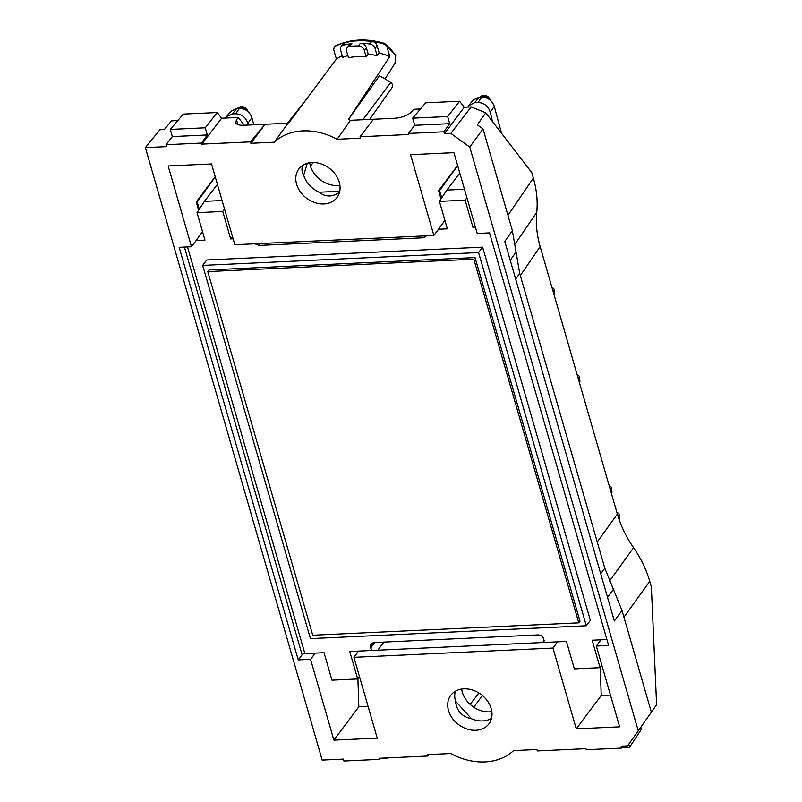 <?xml version="1.0" encoding="UTF-8"?>
<svg xmlns="http://www.w3.org/2000/svg" width="802" height="802" viewBox="0 0 802 802"><rect width="100%" height="100%" fill="white"/><g stroke="black" fill="none" stroke-linecap="round" stroke-linejoin="round"><path stroke-width="1.2" d="M202.695 265.392L478.583 252.56L586.312 625.771L310.424 638.613L202.695 265.392L206.746 259.978L482.634 247.146L478.583 252.56M482.634 247.146L590.352 620.357L586.312 625.771M475.506 227.517L473.05 227.638L474.854 225.262M459.797 173.082L446.854 190.074L439.426 201.372L465.13 200.179L473.05 227.638M439.426 201.372L447.346 228.831L438.524 229.242L433.872 235.467L410.554 154.676L453.902 152.661L477.22 233.452L489.541 232.881L608.628 645.47L596.307 646.041L600.969 639.816L592.137 640.227L600.066 667.685L601.921 665.49M426.594 235.808L423.516 237.773L258.966 245.432L254.846 243.798M233.121 238.795L230.665 238.916L232.47 236.54M224.54 209.051L222.745 211.457L230.665 238.916M222.745 211.457L197.041 212.66L204.961 240.109L196.139 240.52L191.488 246.745L179.167 247.317L298.254 659.916L310.575 659.344L315.226 653.119L304.88 653.6A2.206 0.932 -16.1 0 0 302.103 654.773L184.43 247.076M359.537 676.768L357.682 678.963L331.978 680.156L324.048 652.708L315.226 653.119M357.682 678.963L349.752 651.505L544.007 642.472L543.816 639.014C542.794 636.417 540.899 635.044 538.142 634.913L373.592 642.572L370.745 644.086M374.825 642.512L370.674 648.036L372.188 650.462M370.674 648.036L370.765 644.056M600.066 667.685L574.362 668.878L566.433 641.43L544.007 642.472M606.913 639.545L600.969 639.816M577.139 374.734A2.476 1.955 36.8 0 1 579.385 376.739A2.476 1.955 36.8 0 1 579.455 377.09L579.866 380.589A5.504 4.341 -143.2 0 0 579.706 379.807A5.504 4.341 -143.2 0 0 577.761 376.86M579.485 382.855A5.504 4.341 -143.2 0 0 579.866 380.589M616.918 512.538A2.476 1.955 36.8 0 1 619.154 514.543A2.476 1.955 36.8 0 1 619.224 514.894L619.635 518.393A5.504 4.341 -143.2 0 0 619.475 517.611A5.504 4.341 -143.2 0 0 617.53 514.663M619.395 520.368A5.504 4.341 -143.2 0 0 619.635 518.393M312.75 635.224L207.788 271.577L473.822 259.196L578.783 622.843L312.75 635.224M578.783 622.843L579.996 621.219L475.045 257.572L473.822 259.196M207.788 271.577L209.011 269.953L475.045 257.572M609.179 485.741A2.476 1.955 36.8 0 1 611.425 487.746A2.476 1.955 36.8 0 1 611.495 488.097L611.906 491.596A5.504 4.341 -143.2 0 0 611.746 490.814A5.504 4.341 -143.2 0 0 609.801 487.867M611.525 493.862A5.504 4.341 -143.2 0 0 611.906 491.596M552.007 287.657A2.476 1.955 36.8 0 1 554.242 289.652A2.476 1.955 36.8 0 1 554.322 290.013L554.723 293.512A5.504 4.341 -143.2 0 0 554.573 292.72A5.504 4.341 -143.2 0 0 552.618 289.783M554.352 295.768A5.504 4.341 -143.2 0 0 554.723 293.512M464.258 107.237L444.438 133.703L443.887 131.789L449.701 123.678L447.636 116.531L459.596 101.252L464.258 107.237L471.175 106.917L450.844 133.403L469.761 147.077L483.015 128.932L477.34 124.831L485.751 112.801L531.756 172.53L533.37 178.094L507.947 215.317M444.438 133.703L450.844 133.403M385.06 78.897L395.025 63.218L395.727 55.408L390.293 48.661L384.9 43.699L384.729 44.3L384.9 43.699M443.887 131.789L408.408 133.443L408.719 134.505L360.038 136.771L360.449 138.185L337.131 139.277L350.434 120.31L395.045 118.235C402.343 117.553 407.887 115.358 411.677 111.648L413.672 109.293L420.469 108.972M459.596 101.252L425.682 102.826L412.679 118.155L447.636 116.531M485.751 112.801L471.175 106.917M232.39 113.914L226.334 116.891L230.705 111.378L236.69 108.491L232.39 113.914L235.618 113.764L239.407 108.37C245.542 108.681 249.703 111.779 251.888 117.663L247.848 123.428C245.813 117.323 241.733 114.105 235.618 113.764M236.69 108.491L239.407 108.37M347.868 55.639A61.574 48.591 -143.2 0 0 342.685 57.383L340.589 50.125A5.504 4.341 36.8 0 1 341.111 46.606A5.504 4.341 36.8 0 1 343.176 45.253A73.734 58.175 36.8 0 1 351.877 43.649A5.504 4.341 -143.2 0 0 349.171 45.123L347.146 47.829A5.504 4.341 36.8 0 1 349.862 46.356A73.734 58.175 36.8 0 1 358.374 45.965A5.504 4.341 36.8 0 1 364.359 50.526L366.213 56.922A61.523 48.551 -143.2 0 0 348.479 57.754L346.624 51.348A5.504 4.341 36.8 0 1 347.146 47.829M364.359 50.526L366.384 47.819A5.504 4.341 -143.2 0 0 360.399 43.258A73.734 58.175 36.8 0 1 369.792 44.02A5.504 4.341 36.8 0 1 375.075 48.521L377.171 55.769A61.574 48.591 -143.2 0 0 368.218 54.175L366.213 56.922M253.813 124.811L251.888 117.663M342.203 55.719A61.624 48.631 -143.2 0 0 336.399 59.067L289.412 122.084A60.521 47.759 -143.2 0 0 288.108 123.207L274.214 142.205L250.896 143.287L250.485 141.864L201.803 144.129L201.502 143.067L166.024 144.721L166.575 146.636L145.393 147.618L322.173 760.075L343.356 759.093L343.908 760.998L379.376 759.354L379.075 758.291L427.757 756.025L427.346 754.602L450.664 753.519A60.19 47.488 36.8 0 0 513.581 750.592L536.899 749.509L537.31 750.923L585.991 748.657L586.292 749.72L621.761 748.076L621.209 746.161L627.615 745.86L638.252 730.822L469.761 147.077M226.334 116.891L225.573 118.044M357.903 678.692L358.825 706.783L333.893 740.136L310.575 659.344M250.896 143.287L265.081 124.28L243.497 125.282C239.056 125.413 236.46 124.521 235.718 122.606L236.5 119.799L238.254 117.453L221.643 118.225L201.803 144.129M288.108 123.207L265.081 124.28L250.485 141.864M483.015 128.932L512.368 230.645L504.789 241.412L614.342 620.979L622.001 610.482L604.808 568.187L519.716 273.402L512.368 230.645M638.252 730.822L651.364 712.206L622.001 610.482M191.488 246.745L168.159 165.954L211.517 163.939L234.836 244.73L433.872 235.467M333.893 740.136L377.241 738.111L353.923 657.319L552.959 648.066L576.277 728.858L619.625 726.833L596.307 646.041M307.256 163.287L303.697 175.237C301.813 172.219 301.462 168.941 302.635 165.412M375.075 48.521L377.1 45.814A5.504 4.341 -143.2 0 0 372.168 41.373A73.714 58.165 36.8 0 1 384.729 44.31L395.727 55.408M166.024 144.721L172.36 136.591L170.295 129.433L183.287 114.105L217.212 112.531L221.643 118.225M244.269 125.252L238.254 117.453M177.813 120.571L171.528 120.861L164.34 129.543L159.909 129.754L145.393 147.618M170.295 129.433L205.252 127.809L217.212 112.531M247.848 123.428L248.239 125.062M172.36 136.591L207.317 134.957L205.252 127.809M427.757 756.025L428.839 754.532M651.364 712.186L656.607 704.747L651.364 586.904L649.76 581.34L623.936 617.159M408.408 133.443L414.744 125.302L412.679 118.155M449.701 123.678L414.744 125.302M471.526 718.772L455.486 701.118C456.629 710.873 461.972 716.757 471.526 718.772A23.659 18.667 -143.2 0 0 491.516 718.321M323.918 203.949A23.819 18.797 36.8 0 1 300.299 191.778A23.819 18.797 36.8 0 1 298.986 168.801A23.819 18.797 36.8 0 1 323.186 164.691A23.819 18.797 36.8 0 1 337.141 197.332A23.819 18.797 36.8 0 1 323.918 203.949M463.877 688.848A23.819 18.797 -143.2 0 0 450.904 695.123A23.819 18.797 -143.2 0 0 464.609 728.106A23.819 18.797 -143.2 0 0 489.06 723.655A23.819 18.797 -143.2 0 0 487.335 700.808A23.819 18.797 -143.2 0 0 463.877 688.848M337.131 139.277A60.19 47.488 -143.2 0 0 274.214 142.205M198.625 210.244L196.239 202.014L197.172 201.974L215.257 176.891M196.239 202.014L215.197 176.671M384.459 43.368C366.544 38.155 350.213 39.017 335.457 45.955L334.334 46.646L333.692 49.694L336.399 59.067M377.1 45.814L379.186 53.022L377.171 55.769M387.085 47.208L389.792 56.591A61.624 48.631 -143.2 0 0 379.186 53.022M501.531 133.282L494.283 106.385C492.087 100.501 487.927 97.403 481.791 97.082L478.002 102.486C484.117 102.826 488.197 106.044 490.233 112.15L492.428 121.483M478.002 102.486L474.774 102.636L479.075 97.212L473.1 100.09L468.719 105.603L474.774 102.636M467.807 107.077L468.719 105.603M628.798 744.186L629.64 747.123L641.029 729.83L640.918 727.043M610.462 695.073L601.209 695.504L600.287 667.414M441.702 197.904L439.556 190.696L457.641 165.613M455.325 691.264A23.659 18.667 -143.2 0 0 455.486 701.118M601.209 695.504L576.277 728.858M629.64 747.123L622.202 747.464M202.515 231.628L196.139 240.52M309.722 162.736A23.819 18.797 -143.2 0 0 337.682 185.543A23.819 18.797 -143.2 0 0 339.918 185.322M197.041 212.66L204.47 201.352L217.412 184.36M360.038 136.771L373.461 119.237M358.825 706.783L368.078 706.351M465.13 200.179L466.924 197.773M621.761 748.076L623.204 746.071M379.817 758.742L387.256 758.401M334.334 46.656A73.714 58.165 36.8 0 1 344.89 42.646L345.06 42.727A73.734 58.175 36.8 0 1 371.687 41.493L372.168 41.373M444.899 220.35L438.524 229.242M441.01 198.966L438.634 190.736L457.581 165.392M491.837 711.645A23.819 18.797 36.8 0 1 461.641 689.068M344.89 42.646A5.504 4.341 -143.2 0 0 343.136 43.899L341.111 46.606M298.254 659.916L302.103 654.773M339.757 191.277L319.136 192.229C325.612 197.242 332.419 197.222 339.557 192.179M438.634 190.736L439.556 190.696M201.502 143.067L207.317 134.957M597.239 541.972L617.36 514.072L540.147 246.555C536.799 234.866 535.666 223.457 536.759 212.329C537.841 201.192 536.708 189.783 533.37 178.094M617.36 514.072C620.758 525.751 626.161 536.969 633.56 547.706C640.958 558.443 646.352 569.651 649.76 581.34M366.384 47.819L368.218 54.175M369.642 119.418L392.188 87.408A3.95 3.118 -143.2 0 0 390.734 82.536A58.967 46.536 -143.2 0 0 379.316 75.899L348.529 119.338A60.521 47.759 -143.2 0 1 350.434 120.31M353.923 657.319L358.584 651.094M557.611 641.841L552.959 648.066M481.791 97.082L479.075 97.212M199.317 209.182L197.172 201.974M389.792 56.591L348.529 119.338M379.376 759.354L380.178 758.241M319.136 192.229A23.659 18.667 36.8 0 1 303.697 175.237M187.508 246.936L304.88 653.6M343.176 45.253L345.06 42.727M349.862 46.356L351.877 43.649M360.399 43.258L358.374 45.965M371.687 41.493L369.792 44.02M607.535 597.38L613.4 589.34M377.802 650.201L383.887 642.091M446.854 190.074L464.468 189.252M510.232 260.269L516.047 252.018M222.084 200.53L204.47 201.352M482.453 695.565L473.751 707.184M515.676 279.136L519.716 273.402M370.404 647.084L373.361 642.582M260.379 243.537L258.966 245.432M310.484 166.194L313.191 162.495M542.543 642.532L544.217 640.557M520.338 275.557L540.147 246.555M245.973 110.115A6.055 4.772 -143.2 0 0 240.279 107.428A6.055 4.772 -143.2 0 0 237.532 108.45M609.46 581.129L633.56 547.706M600.718 573.781L604.808 568.187M236.5 119.799L237.883 124.591M479.917 97.172A6.055 4.772 36.8 0 1 482.674 96.15A6.055 4.772 36.8 0 1 488.358 98.836M390.734 82.536L362.865 119.729M425.12 235.878L423.516 237.773M515.235 243.848L536.759 212.329M490.233 112.15L494.283 106.385M479.025 693.078L470.092 704.336M305.361 100.651L287.447 123.237M247.698 111.338A6.055 6.055 0 0 0 237.482 108.45M490.092 100.06A6.055 6.055 0 0 0 479.867 97.172"/></g></svg>

